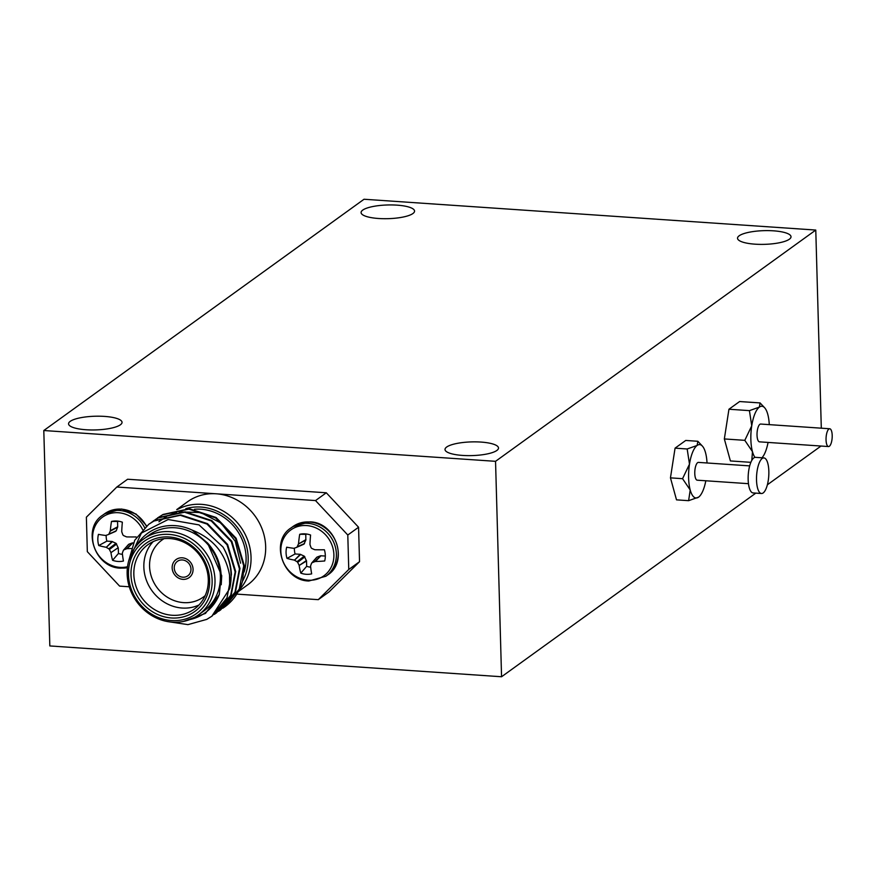 <?xml version="1.0" encoding="UTF-8"?>
<svg xmlns="http://www.w3.org/2000/svg" width="876" height="876" viewBox="0 0 876 876"><rect width="100%" height="100%" fill="white"/><g stroke="black" fill="none" stroke-linecap="round" stroke-linejoin="round"><path stroke-width="1.31" d="M707.031 462.977A26.751 9.11 93.9 0 0 705.498 452.585A26.751 9.11 93.9 0 0 702.344 446.048A26.751 9.11 93.9 0 0 697.132 445.446A26.751 9.11 93.9 0 0 689.489 464.149A26.751 9.11 93.9 0 0 688.613 477.967A26.751 9.11 93.9 0 0 690.211 490.002A26.751 9.11 93.9 0 0 698.577 497.141A26.751 9.11 93.9 0 0 698.884 496.911A26.751 9.11 93.9 0 0 705.815 480.771M702.344 446.048L697.843 441.274L697.132 445.446L687.167 448.983L689.489 464.149L682.557 478.679L690.211 490.002L688.613 500.678L698.577 497.141M763.905 457.918L755.539 457.349A17.838 6.066 93.9 0 0 748.159 479.588A17.838 6.066 93.9 0 0 753.108 492.936L761.474 493.506A17.838 6.066 93.9 0 0 768.843 471.266A17.838 6.066 93.9 0 0 763.905 457.918A17.838 6.066 93.9 0 0 756.525 480.157A17.838 6.066 93.9 0 0 761.474 493.506M749.681 465.89L698.457 462.397A8.913 3.033 93.9 0 0 694.778 473.522A8.913 3.033 93.9 0 0 697.252 480.19L748.465 483.683M697.843 441.274L685.733 440.453L675.067 448.151L670.458 477.858L676.513 499.857L688.613 500.678M687.167 448.983L675.067 448.151M682.557 478.679L670.458 477.858M174.247 568.009A8.913 8.07 -125.8 0 0 179.098 576.036A8.913 8.07 -125.8 0 0 187.836 575.806A8.913 8.07 -125.8 0 0 190.979 569.148A8.913 8.07 -125.8 0 0 186.139 561.122A8.913 8.07 -125.8 0 0 177.39 561.352A8.913 8.07 -125.8 0 0 174.247 568.009M193.07 569.29A11.147 10.085 -125.8 0 0 187.015 559.26A11.147 10.085 -125.8 0 0 176.087 559.545A11.147 10.085 -125.8 0 0 172.156 567.867A11.147 10.085 -125.8 0 0 178.211 577.897A11.147 10.085 -125.8 0 0 189.139 577.612A11.147 10.085 -125.8 0 0 193.07 569.29A11.147 10.085 -125.8 0 0 187.015 559.26A11.147 10.085 -125.8 0 0 176.087 559.545A11.147 10.085 -125.8 0 0 172.156 567.867A11.147 10.085 -125.8 0 0 178.211 577.897A11.147 10.085 -125.8 0 0 189.139 577.612A11.147 10.085 -125.8 0 0 193.07 569.29M242.51 581.171A49.045 44.38 -125.8 0 0 248.182 557.596A49.045 44.38 -125.8 0 0 185.8 508.66M177.532 509.438A51.279 46.395 54.2 0 1 225.712 512.58A51.279 46.395 54.2 0 1 251.04 557.18A51.279 46.395 54.2 0 1 239.028 590.128M238.206 591.683L247.579 584.905A51.279 46.395 -125.8 0 0 265.669 546.624A51.279 46.395 -125.8 0 0 216.175 493.79A51.279 46.395 -125.8 0 0 187.541 501.773L176.722 509.591M212.123 580.328A44.588 40.34 -125.8 0 0 169.09 534.393A44.588 40.34 -125.8 0 0 128.465 574.623A44.588 40.34 -125.8 0 0 171.499 620.558A44.588 40.34 -125.8 0 0 212.123 580.328M127.151 573.922A46.822 42.355 54.2 0 1 143.653 538.97A46.822 42.355 54.2 0 1 189.555 537.776A46.822 42.355 54.2 0 1 214.992 579.912A46.822 42.355 54.2 0 1 198.48 614.875A46.822 42.355 54.2 0 1 152.588 616.058A46.822 42.355 54.2 0 1 127.151 573.922M209.616 580.153A41.917 37.92 54.2 0 1 171.433 617.974A41.917 37.92 54.2 0 1 130.984 574.798A41.917 37.92 54.2 0 1 169.167 536.977A41.917 37.92 54.2 0 1 209.616 580.153M133.842 574.382A39.683 35.905 -125.8 0 0 155.402 610.09A39.683 35.905 -125.8 0 0 194.297 609.094A39.683 35.905 -125.8 0 0 208.291 579.463A39.683 35.905 -125.8 0 0 186.73 543.744A39.683 35.905 -125.8 0 0 147.836 544.752A39.683 35.905 -125.8 0 0 133.842 574.382M198.961 604.998A39.683 35.905 54.2 0 1 143.85 567.155A39.683 35.905 54.2 0 1 153.18 541.609M164.064 538.663A35.226 31.864 -125.8 0 0 149.566 566.323A35.226 31.864 -125.8 0 0 169.889 598.68A35.226 31.864 -125.8 0 0 205.181 595.603M240.593 563.213L235.25 541.226L220.949 523.06L200.79 512.57L178.923 511.847M176.7 512.372L167.546 515.887M166.703 516.347L158.906 521.778M244.108 572.028A46.822 42.355 -125.8 0 0 246.09 557.454A46.822 42.355 -125.8 0 0 194.395 509.274M128.684 560.881L141.397 533.068L168.148 519.523L199.016 524.899L223.019 547.04A55.735 50.425 54.2 0 1 231.056 574.93A55.735 50.425 54.2 0 1 229.676 588.683L229.545 575.138C225.701 553.544 213.284 538.554 192.282 530.177A49.045 44.38 -125.8 0 0 136.437 545.759M189.753 619.595A49.045 44.38 -125.8 0 0 219.307 594.486L205.499 613.397L183.489 621.423M198.48 614.875L203.867 610.977A46.822 42.355 -125.8 0 0 220.38 576.025A46.822 42.355 -125.8 0 0 194.943 533.889A46.822 42.355 -125.8 0 0 149.051 535.072L143.653 538.97M155.457 519.512L162.553 514.825L188.855 509.131L215.551 517.869L235.6 538.63L243.714 565.787L239.257 589.077L224.694 606.948L222.789 608.24M157.56 517.924L163.089 514.442L189.391 508.748L216.087 517.486L236.126 538.247L244.24 565.392L242.499 581.204A55.735 50.425 -125.8 0 1 224.793 606.871A55.735 50.425 -125.8 0 1 224.738 606.904M223.019 547.04C228.275 556.052 231.078 565.261 231.417 574.667L226.972 597.958L212.123 616.014M128.608 561.166L134.729 540.262L148.734 524.297L154.001 521.001L180.303 515.307L206.999 524.056L227.048 544.817L235.162 571.962L230.706 595.253L216.142 613.123L214.237 614.426M149.008 524.1L154.537 520.618L180.828 514.924L207.535 523.662L227.574 544.423L235.688 571.579L231.242 594.87L216.668 612.729L214.489 614.218M151.176 522.611L158.282 517.913L184.573 512.219L211.28 520.968L231.319 541.718L239.433 568.874L234.987 592.165L220.413 610.035L218.507 611.338M153.278 521.012L158.808 517.53L185.11 511.836L211.806 520.574L231.855 541.335L239.969 568.491L235.524 591.782L220.686 609.838M229.676 588.683L211.861 616.211L206.758 619.387L187.946 624.632L167.371 621.533M192.282 530.177L207.481 542.923C216.109 552.537 220.686 563.586 221.19 576.08L219.307 594.486M207.481 542.923L221.727 575.696L221.223 584.73M326.299 492.783L358.569 527.242L347.794 535.017L315.524 500.568L326.299 492.783L127.611 479.238L116.837 487.023L86.374 517.19L87.326 551.661L119.607 586.11L129.276 586.778M359.532 561.702L329.069 591.88L318.284 599.666L348.757 569.488L359.532 561.702L358.569 527.242M348.757 569.488L347.794 535.017M236.772 594.103L318.284 599.666M315.524 500.568L116.837 487.023M325.325 556.019L320.572 555.789L314.911 561.593A44.687 8.256 155.2 0 1 312.152 562.688L311.538 563.29A44.687 6.11 114.2 0 0 310.619 565.841L310.575 566.257A45.037 11.716 92.5 0 0 311.67 573.868A20.915 18.922 54.2 0 1 306.261 574.295A20.915 18.922 54.2 0 1 300.796 573.134A45.037 18.823 -84.6 0 1 299.176 565.48L306.523 561.001L304.235 556.15L300.26 554.311L295.103 553.96L287 558.395A20.915 18.922 54.2 0 1 286.069 552.745A20.915 18.922 54.2 0 1 286.682 547.193A45.037 7.939 0.2 0 0 293.745 548.299L294.15 548.256A44.687 1.205 -20.6 0 0 296.614 547.369L297.227 546.766L296.614 547.369M295.103 553.96A17.181 15.538 54.2 0 1 294.402 549.504A17.181 15.538 54.2 0 1 294.413 548.157M306.6 525.556A28.273 25.579 54.2 0 1 333.887 554.683A28.273 25.579 54.2 0 1 308.122 580.197A28.273 25.579 54.2 0 1 280.835 551.07A28.273 25.579 54.2 0 1 306.6 525.556M306.425 560.53L299.176 565.48M299.023 565.042A44.687 21.878 -109.3 0 1 297.665 562.348L304.881 556.851M304.235 556.15L297.019 561.658L297.665 562.348M297.019 561.658A44.687 19.852 -160.3 0 1 294.478 560.202L300.709 554.431M300.26 554.311L294.478 560.202M294.073 560.038A45.037 15.034 176.5 0 1 287 558.395M296.734 547.314L304.509 543.558L297.227 546.766A44.687 13.162 -62 0 1 298.431 544.007L305.844 540.076L305.779 534.305A17.181 15.538 54.2 0 1 307.027 534.097M305.921 539.616L298.431 544.007M298.563 543.525A45.037 18.823 -84.6 0 1 299.712 534.294A20.915 18.922 54.2 0 1 304.355 533.834A20.915 18.922 54.2 0 1 305.133 533.867A20.915 18.922 54.2 0 1 310.586 535.028A45.037 11.716 92.5 0 0 309.962 544.303L310.038 544.795A44.687 14.837 69.4 0 0 311.1 547.708L311.746 548.398A44.687 12.801 22.3 0 0 314.572 549.646L315.064 549.745A45.037 7.939 0.2 0 0 324.394 549.767A20.915 18.922 54.2 0 1 324.7 560.968A45.037 15.034 176.5 0 1 315.393 561.494L321.01 555.723M311.538 563.29L317.134 557.037L320.572 555.789M305.779 534.305L299.712 534.294M303.895 544.171L305.844 540.076M310.673 567.177A17.181 15.538 54.2 0 1 306.666 566.301L306.523 561.001M306.666 566.301L300.796 573.134M826.046 439.883A8.913 3.033 93.9 0 0 828.51 446.552A8.913 3.033 93.9 0 0 832.2 435.438A8.913 3.033 93.9 0 0 829.725 428.758A8.913 3.033 93.9 0 0 826.046 439.883M828.51 446.552L759.503 441.843A8.913 3.033 -86.1 0 1 757.028 435.175A8.913 3.033 -86.1 0 1 760.707 424.05L829.725 428.758M769.281 424.641A26.751 9.11 93.9 0 0 767.748 414.249A26.751 9.11 93.9 0 0 764.595 407.712A26.751 9.11 93.9 0 0 759.382 407.099A26.751 9.11 93.9 0 0 751.739 425.802A26.751 9.11 93.9 0 0 750.863 439.621A26.751 9.11 93.9 0 0 752.462 451.655A26.751 9.11 93.9 0 0 754.959 457.392M764.595 407.712L760.083 402.927L759.382 407.099L749.418 410.636L751.739 425.802L744.808 440.332L752.462 451.655L751.816 460.327M496.856 450.461A26.751 6.855 178.4 0 1 467.16 455.619A26.751 6.855 178.4 0 1 445.008 449.498A26.751 6.855 178.4 0 1 446.661 447.045A26.751 6.855 178.4 0 1 476.347 441.876A26.751 6.855 178.4 0 1 498.499 448.008A26.751 6.855 178.4 0 1 496.856 450.461M789.364 239.214A26.751 6.855 178.4 0 1 759.678 244.371A26.751 6.855 178.4 0 1 737.526 238.25A26.751 6.855 178.4 0 1 739.169 235.786A26.751 6.855 178.4 0 1 768.865 230.629A26.751 6.855 178.4 0 1 791.017 236.75A26.751 6.855 178.4 0 1 789.364 239.214M120.395 424.783A26.751 6.855 178.4 0 1 90.699 429.952A26.751 6.855 178.4 0 1 68.558 423.82A26.751 6.855 178.4 0 1 70.2 421.367A26.751 6.855 178.4 0 1 99.897 416.209A26.751 6.855 178.4 0 1 122.049 422.331A26.751 6.855 178.4 0 1 120.395 424.783M412.914 213.536A26.751 6.855 178.4 0 1 383.217 218.693A26.751 6.855 178.4 0 1 361.076 212.572A26.751 6.855 178.4 0 1 362.719 210.109A26.751 6.855 178.4 0 1 392.415 204.951A26.751 6.855 178.4 0 1 414.556 211.072A26.751 6.855 178.4 0 1 412.914 213.536M761.956 457.787A26.751 9.11 93.9 0 0 768.066 442.435M744.808 440.332L724.342 438.942L730.398 460.94L750.863 462.331M760.083 402.927L739.618 401.536L728.952 409.234L724.342 438.942M749.418 410.636L728.952 409.234M821.02 446.037L767.376 484.778M755.824 493.122L501.565 676.754L49.822 645.94L43.8 430.521L364.033 199.246L815.775 230.059L495.542 461.324L43.8 430.521M821.305 428.189L815.775 230.059M501.565 676.754L495.542 461.324M106.193 535.324A17.181 15.538 -125.8 0 0 106.883 541.116L112.029 541.477L116.004 543.317L118.194 547.697L110.945 552.646A45.037 18.823 95.4 0 0 112.577 560.29A20.915 18.922 -125.8 0 0 118.03 561.45A20.915 18.922 -125.8 0 0 123.439 561.034A45.037 11.716 -87.5 0 1 122.344 553.424L122.399 552.997A44.687 6.11 -65.8 0 1 123.308 550.457L123.921 549.843A44.687 8.256 -24.8 0 0 126.681 548.759L132.342 542.945L133.371 542.923M136.338 537.525A20.915 18.922 -125.8 0 0 136.163 536.933A45.037 7.939 -179.8 0 1 126.834 536.911L126.352 536.802A44.687 12.801 -157.7 0 1 123.516 535.565L122.87 534.875A44.687 14.837 -110.6 0 1 121.808 531.962L121.731 531.469A45.037 11.716 -87.5 0 1 122.355 522.195A20.915 18.922 -125.8 0 0 116.902 521.034A20.915 18.922 -125.8 0 0 116.136 521.001A20.915 18.922 -125.8 0 0 111.493 521.45A45.037 18.823 95.4 0 0 110.332 530.692L117.702 526.783L116.278 530.725L108.514 534.48M142.591 529.597A28.273 25.579 -125.8 0 0 118.369 512.723A28.273 25.579 -125.8 0 0 92.604 538.236A28.273 25.579 -125.8 0 0 119.892 567.363A28.273 25.579 -125.8 0 0 127.513 566.728M110.945 552.646L118.194 547.697M116.65 544.007L109.434 549.515A44.687 21.878 70.7 0 0 110.792 552.208M109.434 549.515L108.788 548.814L116.004 543.317M112.478 541.598L106.259 547.358A44.687 19.852 19.7 0 0 108.788 548.814M106.259 547.358L112.029 541.477M108.394 534.535L109.007 533.922L108.394 534.535A44.687 1.205 159.4 0 1 105.919 535.411L105.514 535.455A45.037 7.939 -179.8 0 1 98.451 534.36A20.915 18.922 -125.8 0 0 98.769 545.551A45.037 15.034 -3.5 0 0 105.843 547.204M117.625 527.232L110.212 531.163A44.687 13.162 118 0 0 109.007 533.922L115.665 531.327M132.791 542.89L127.162 548.661A45.037 15.034 -3.5 0 0 131.148 548.507M132.342 542.945L128.903 544.193L123.308 550.457M118.797 521.253A17.181 15.538 -125.8 0 0 117.548 521.472L111.493 521.45M117.548 521.472L117.702 526.783M118.293 548.157L118.446 553.468A17.181 15.538 -125.8 0 0 122.443 554.333M118.446 553.468L112.577 560.29M106.883 541.116L98.769 545.551M292.847 526.618L291.007 527.943A29.784 26.948 54.2 0 1 307.64 523.311A29.784 26.948 54.2 0 1 336.384 553.993A29.784 26.948 54.2 0 1 325.883 576.244L327.723 574.919A29.784 26.948 54.2 0 0 338.224 552.679A29.784 26.948 54.2 0 0 309.48 521.986A29.784 26.948 54.2 0 0 292.847 526.618L309.863 521.866C335.858 522.107 348.976 561.658 327.723 574.919M144.628 527.637A29.784 26.948 -125.8 0 0 119.421 510.478A29.784 26.948 -125.8 0 0 102.777 515.11L104.616 513.785A29.784 26.948 -125.8 0 1 121.249 509.153A29.784 26.948 -125.8 0 1 146.358 526.126M121.019 568.031A29.784 26.948 -125.8 0 0 127.392 567.714M291.007 527.943C269.742 541.204 282.871 580.755 308.867 580.996L325.883 576.244M303.961 544.138L296.679 547.347M316.707 557.322L311.725 562.983M102.777 515.11C81.523 528.359 94.641 567.922 120.636 568.163L127.392 567.779M104.616 513.785L121.633 509.022L136.108 514.081L146.664 525.885M115.731 531.305L108.449 534.502M128.487 544.478L123.494 550.139"/></g></svg>
